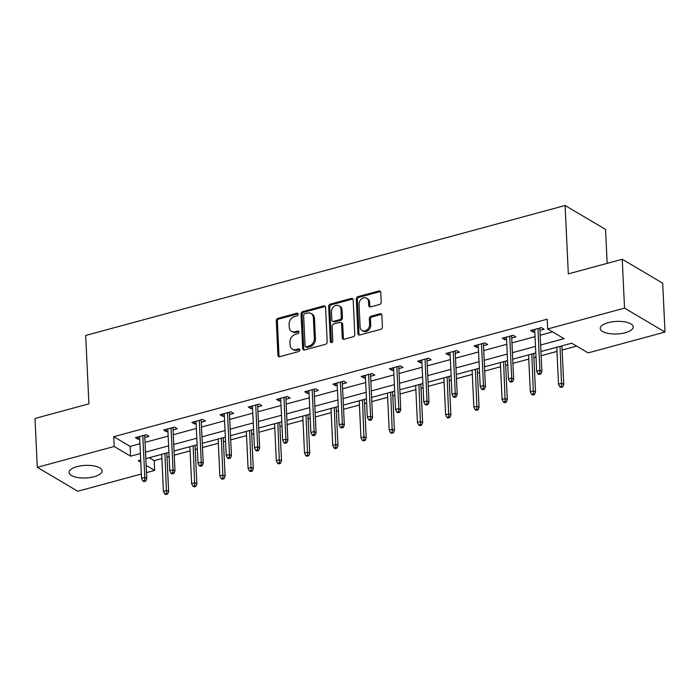 <?xml version="1.0" encoding="UTF-8"?>
<svg xmlns="http://www.w3.org/2000/svg" width="700" height="700" viewBox="0 0 700 700"><rect width="100%" height="100%" fill="white"/><g stroke="black" fill="none" stroke-linecap="round" stroke-linejoin="round"><path stroke-width="1.05" d="M298.139 314.221A1.452 1.164 -59.4 0 0 296.835 313.215L277.97 318.325A2.074 1.662 -59.4 0 0 276.281 320.731L277.909 355.25A2.074 1.662 -59.4 0 0 279.773 356.694L298.646 351.575A1.452 1.164 -59.4 0 0 298.515 348.889L296.074 349.554A6.65 5.311 -59.4 0 1 292.399 349.134A6.65 5.311 -59.4 0 1 290.106 344.951L289.966 342.081A6.65 5.311 -59.4 0 1 295.356 334.399L297.806 333.734A1.452 1.164 -59.4 0 0 297.675 331.056L295.234 331.713A6.65 5.311 -59.4 0 1 291.559 331.301A6.65 5.311 -59.4 0 1 289.266 327.119L289.126 324.24A6.65 5.311 -59.4 0 1 294.516 316.558L296.957 315.901A1.452 1.164 -59.4 0 0 298.139 314.221M298.06 313.836A1.452 1.164 -59.4 0 0 297.929 313.863L279.064 318.973A2.074 1.662 -59.4 0 0 277.375 321.379L279.002 355.898A2.074 1.662 -59.4 0 0 279.256 356.746M299.749 349.51A1.452 1.164 -59.4 0 0 299.609 349.536L297.168 350.201L296.074 349.554M298.909 331.669A1.452 1.164 -59.4 0 0 298.769 331.695L296.328 332.36L295.234 331.713M625.258 332.727A16.502 6.291 -2.7 0 1 608.755 333.515A16.502 6.291 -2.7 0 1 600.241 328.466A16.502 6.291 -2.7 0 1 608.195 322.639A16.502 6.291 -2.7 0 1 624.697 321.851A16.502 6.291 -2.7 0 1 633.211 326.909A16.502 6.291 -2.7 0 1 625.258 332.727M94.106 476.726A16.502 6.291 -2.7 0 1 77.604 477.514A16.502 6.291 -2.7 0 1 69.09 472.456A16.502 6.291 -2.7 0 1 77.044 466.637A16.502 6.291 -2.7 0 1 93.546 465.85A16.502 6.291 -2.7 0 1 102.06 470.899A16.502 6.291 -2.7 0 1 94.106 476.726M379.558 304.483A2.074 1.662 -59.4 0 0 381.238 302.085L380.783 292.399A2.074 1.662 -59.4 0 0 378.919 290.964L357.963 296.642A2.074 1.662 -59.4 0 0 356.283 299.04L357.91 333.567A2.074 1.662 -59.4 0 0 359.774 335.002L380.73 329.324A2.074 1.662 -59.4 0 0 382.41 326.926L381.859 315.219A2.074 1.662 -59.4 0 0 379.995 313.784L371.026 316.216A2.074 1.662 -59.4 0 0 369.346 318.614L369.618 324.415A5.556 4.445 -59.4 0 1 367.115 329.796A5.556 4.445 -59.4 0 1 362.04 330.488A5.556 4.445 -59.4 0 1 360.115 326.996L359.047 304.264A5.556 4.445 -59.4 0 1 361.541 298.891A5.556 4.445 -59.4 0 1 366.625 298.2A5.556 4.445 -59.4 0 1 368.541 301.691L368.725 305.48A2.074 1.662 -59.4 0 0 370.589 306.915L379.558 304.483M141.339 474.014L77.761 491.242L37.301 467.32L35 418.469L88.909 403.848L85.689 335.457L565.101 205.494L568.321 273.884L622.239 259.271L624.54 308.123L665 332.045L588.114 352.887L571.707 343.192L540.934 351.531M37.301 467.32L114.188 446.477L130.594 456.173L140.376 453.521M540.628 345.012L564.051 338.66L547.654 328.965L547.19 319.191L113.732 436.704L114.188 446.477M547.654 328.965L624.54 308.123M325.561 307.37A2.074 1.662 -59.4 0 0 323.689 305.935L302.741 311.614A2.074 1.662 -59.4 0 0 301.053 314.011L302.68 348.539A2.074 1.662 -59.4 0 0 304.544 349.974L325.5 344.295A2.074 1.662 -59.4 0 0 327.189 341.898L325.561 307.37M330.348 304.124L351.304 298.445A2.074 1.662 -59.4 0 1 353.168 299.88L354.804 334.408A2.074 1.662 -59.4 0 1 353.115 336.805L344.146 339.238A2.074 1.662 -59.4 0 1 342.283 337.803L341.618 323.803A2.074 1.662 -59.4 0 0 339.754 322.368L333.804 323.977A2.074 1.662 -59.4 0 0 332.124 326.375L332.806 340.953A1.452 1.164 -59.4 0 1 330.321 341.626L328.668 306.53A2.074 1.662 -59.4 0 1 330.348 304.124L331.441 304.771L352.398 299.092L351.304 298.445M607.163 263.358L605.561 229.416L565.101 205.494M113.732 436.704L130.13 446.408L139.912 443.756M145.058 442.356L168.14 436.1M173.285 434.709L196.359 428.453M201.504 427.053L224.578 420.796M229.723 419.405L252.805 413.149M257.95 411.757L281.024 405.501M286.169 404.101L309.243 397.845M314.396 396.454L337.47 390.197M342.615 388.797L365.689 382.541M370.834 381.15L393.916 374.894M399.061 373.502L422.135 367.246M427.28 365.846L450.354 359.59M455.499 358.199L478.581 351.942M483.726 350.543L506.8 344.286M511.945 342.895L535.019 336.639M540.173 335.248L552.58 331.879M144.83 437.465L148.995 436.336L146.265 434.717L135.406 437.666L138.145 439.285L139.685 438.865M173.049 429.817L177.214 428.689L174.484 427.07L163.625 430.01L166.364 431.629L167.904 431.209M201.276 422.17L205.441 421.033L202.702 419.422L191.852 422.363L194.582 423.981L196.131 423.561M229.495 414.514L233.66 413.385L230.93 411.766L220.071 414.715L222.81 416.325L224.35 415.914M257.714 406.866L261.887 405.738L259.149 404.119L248.299 407.059L251.029 408.678L252.569 408.257M285.941 399.21L290.106 398.081L287.376 396.471L276.517 399.411L279.248 401.03L280.796 400.61M314.16 391.562L318.325 390.434L315.595 388.815L304.736 391.755L307.475 393.374L309.015 392.954M342.387 383.915L346.553 382.786L343.814 381.168L332.964 384.108L335.694 385.726L337.234 385.306M370.606 376.259L374.771 375.13L372.041 373.511L361.183 376.46L363.921 378.07L365.461 377.659M398.825 368.611L402.99 367.483L400.26 365.864L389.41 368.804L392.14 370.422L393.68 370.002M427.053 360.955L431.217 359.826L428.479 358.216L417.629 361.156L420.359 362.775L421.908 362.355M455.271 353.308L459.436 352.179L456.706 350.56L445.848 353.5L448.586 355.119L450.126 354.699M483.49 345.66L487.664 344.531L484.925 342.912L474.075 345.852L476.805 347.471L478.345 347.051M511.718 338.004L515.883 336.875L513.153 335.256L502.294 338.205L505.024 339.815L506.573 339.404M539.936 330.356L544.101 329.227L541.371 327.609L530.512 330.549L533.251 332.168L534.791 331.748M149.258 457.713L154.192 460.635L161.875 458.552M167.02 457.153L169.102 456.593M174.248 455.192L190.094 450.896M195.239 449.505L197.321 448.936M202.466 447.545L218.312 443.249M223.466 441.849L225.549 441.289M230.694 439.889L246.54 435.592M251.685 434.201L253.767 433.632M258.912 432.241L274.759 427.945M279.904 426.554L281.986 425.985M287.14 424.594L302.986 420.297M308.131 418.898L310.214 418.338M315.359 416.938L331.205 412.641M336.35 411.25L338.433 410.681M343.578 409.29L359.424 404.994M364.569 403.594L366.66 403.034M371.805 401.634L387.651 397.338M392.796 395.946L394.879 395.377M400.024 393.986L415.87 389.69M421.015 388.299L423.098 387.73M428.243 386.339L444.089 382.043M449.242 380.642L451.325 380.082M456.47 378.683L472.316 374.386M477.461 372.995L479.544 372.426M484.689 371.035L500.535 366.739M505.68 365.339L507.762 364.779M512.916 363.379L528.762 359.082M533.907 357.691L535.99 357.123M541.135 355.731L556.981 351.435M562.126 350.044L576.642 346.106M622.239 259.271L662.699 283.194L665 332.045M154.192 460.635L154.648 470.4L146.484 472.614M140.683 460.04L138.25 460.705L140.787 462.201M146.143 465.369L154.648 470.4M535.789 352.931L512.715 359.188M507.57 360.579L484.496 366.835M479.343 368.226L456.269 374.483M451.124 375.882L428.05 382.139M422.905 383.53L399.822 389.786M394.678 391.186L371.604 397.442M366.459 398.834L343.385 405.09M338.24 406.481L315.158 412.738M310.012 414.137L286.939 420.394M281.794 421.785L258.72 428.041M253.566 429.441L230.493 435.697M225.348 437.089L202.274 443.345M197.129 444.736L174.046 450.992M168.901 452.392L145.827 458.649M145.521 452.13L168.595 445.874M173.74 444.474L196.822 438.217M201.968 436.826L225.041 430.57M230.186 429.179L253.26 422.922M258.405 421.523L281.488 415.266M286.632 413.875L309.706 407.619M314.851 406.219L337.925 399.963M343.079 398.571L366.152 392.315M371.297 390.924L394.371 384.668M399.516 383.267L422.599 377.011M427.744 375.62L450.817 369.364M455.963 367.964L479.036 361.707M484.181 360.316L507.264 354.06M512.409 352.669L535.483 346.412M130.13 446.408L130.594 456.173M138.145 439.285L138.031 436.949M166.364 431.629L166.25 429.301M194.582 423.981L194.477 421.654M222.81 416.325L222.696 413.998M251.029 408.678L250.924 406.35M279.248 401.03L279.142 398.703M307.475 393.374L307.361 391.046M335.694 385.726L335.589 383.399M363.921 378.07L363.808 375.743M392.14 370.422L392.026 368.095M420.359 362.775L420.254 360.447M448.586 355.119L448.472 352.791M476.805 347.471L476.7 345.144M505.024 339.815L504.919 337.488M533.251 332.168L533.137 329.84M291.559 331.301L292.652 331.94A6.65 5.311 -59.4 0 0 296.328 332.36M292.399 349.134L293.493 349.781A6.65 5.311 -59.4 0 0 297.168 350.201M325.308 306.521A2.074 1.662 -59.4 0 0 324.783 306.582L303.835 312.261A2.074 1.662 -59.4 0 0 302.146 314.659L303.774 349.186A2.074 1.662 -59.4 0 0 304.027 350.035M304.815 313.766A1.452 1.164 -59.4 0 0 303.642 315.446L305.069 345.756A1.452 1.164 -59.4 0 0 306.373 346.762L308.945 346.062A6.65 5.311 -59.4 0 0 314.344 338.38L313.364 317.669A6.65 5.311 -59.4 0 0 311.062 313.486A6.65 5.311 -59.4 0 0 307.396 313.075L304.815 313.766M305.567 346.666L306.661 347.314A1.452 1.164 -59.4 0 0 307.466 347.41L306.373 346.762M311.062 313.486L312.156 314.134A6.65 5.311 -59.4 0 1 314.457 318.316L315.438 339.027A6.65 5.311 -59.4 0 1 310.039 346.71L307.466 347.41M352.922 299.04A2.074 1.662 -59.4 0 0 352.398 299.092M340.9 322.499L341.994 323.137A2.074 1.662 -59.4 0 1 342.711 324.45L343.376 338.45A2.074 1.662 -59.4 0 0 343.63 339.299M331.441 304.771A2.074 1.662 -59.4 0 0 329.761 307.178L331.415 342.274A1.452 1.164 -59.4 0 0 331.494 342.659M340.935 309.269A5.556 4.445 -59.4 0 0 339.01 305.777A5.556 4.445 -59.4 0 0 333.935 306.469A5.556 4.445 -59.4 0 0 331.433 311.85L331.809 319.856A2.074 1.662 -59.4 0 0 333.681 321.291L339.631 319.681A2.074 1.662 -59.4 0 0 341.311 317.284L340.935 309.269L342.029 309.916A5.556 4.445 -59.4 0 0 340.104 306.425L339.01 305.777M332.535 321.16L333.629 321.808A2.074 1.662 -59.4 0 0 334.775 321.939L333.681 321.291M342.029 309.916L342.405 317.922A2.074 1.662 -59.4 0 1 340.725 320.329L334.775 321.939M366.625 298.2L367.719 298.839A5.556 4.445 -59.4 0 1 369.635 302.339L369.819 306.127A2.074 1.662 -59.4 0 0 370.072 306.976M362.04 330.488L363.134 331.135A5.556 4.445 -59.4 0 0 368.209 330.444A5.556 4.445 -59.4 0 0 370.711 325.062L369.618 324.415M381.605 314.379A2.074 1.662 -59.4 0 0 381.089 314.431L372.12 316.864A2.074 1.662 -59.4 0 0 370.44 319.261L370.711 325.062M380.529 291.55A2.074 1.662 -59.4 0 0 380.012 291.611L359.056 297.29A2.074 1.662 -59.4 0 0 357.376 299.688L359.004 334.215A2.074 1.662 -59.4 0 0 359.257 335.064M164.692 493.859L165.786 494.506L167.597 494.016L166.504 493.369L164.692 493.859L163.415 491.26L166.67 490.376L168.639 491.54L166.819 452.952M166.504 493.369L164.929 453.469M163.415 491.26L161.674 454.352M168.639 491.54L167.597 494.016M144.638 480.436L142.826 480.926L143.92 481.574L145.731 481.084L144.638 480.436L144.804 477.444L141.549 478.327L139.571 436.537M142.826 435.654L144.804 477.444L146.773 478.608L144.716 435.137M145.731 481.084L146.773 478.608M141.549 478.327L142.826 480.926M192.92 486.211L194.014 486.859L195.825 486.369L194.731 485.721L192.92 486.211L191.634 483.613L194.898 482.729L196.866 483.892L195.046 445.305M194.731 485.721L193.156 445.812M191.634 483.613L189.893 446.696M196.866 483.892L195.825 486.369M221.139 478.564L222.232 479.211L224.044 478.721L222.95 478.074L221.139 478.564L219.861 475.956L223.116 475.073L225.085 476.236L223.265 437.658M222.95 478.074L221.375 438.165M219.861 475.956L218.12 439.049M225.085 476.236L224.044 478.721M172.856 472.789L171.045 473.279L172.139 473.926L173.95 473.436L172.856 472.789L173.023 469.796L169.768 470.671L167.799 428.881M171.054 427.998L173.023 469.796L174.991 470.96L172.944 427.49M173.95 473.436L174.991 470.96M169.768 470.671L171.045 473.279M201.075 465.133L199.273 465.631L200.366 466.27L202.169 465.78L201.075 465.133L201.241 462.14L197.986 463.024L196.018 421.234M199.273 420.35L201.241 462.14L203.21 463.304L201.162 419.834M202.169 465.78L203.21 463.304M197.986 463.024L199.273 465.631M249.366 470.907L250.46 471.555L252.263 471.065L251.169 470.418L249.366 470.907L248.08 468.309L251.335 467.425L253.304 468.589L251.484 430.001M251.169 470.418L249.594 430.517M248.08 468.309L246.339 431.401M253.304 468.589L252.263 471.065M277.585 463.26L278.679 463.907L280.49 463.418L279.396 462.77L277.585 463.26L276.308 460.653L279.562 459.778L281.531 460.941L279.711 422.354M279.396 462.77L277.821 422.861M276.308 460.653L274.566 423.745M281.531 460.941L280.49 463.418M305.804 455.613L306.898 456.251L308.709 455.761L307.615 455.114L305.804 455.613L304.526 453.005L307.781 452.121L309.75 453.285L307.93 414.697M307.615 455.114L306.04 415.214M304.526 453.005L302.785 416.098M309.75 453.285L308.709 455.761M229.303 457.485L227.491 457.975L228.585 458.623L230.396 458.133L229.303 457.485L229.469 454.492L226.214 455.376L224.236 413.586M227.5 412.703L229.469 454.492L231.438 455.656L229.381 412.186M230.396 458.133L231.438 455.656M226.214 455.376L227.491 457.975M257.521 449.838L255.71 450.327L256.804 450.975L258.615 450.485L257.521 449.838L257.688 446.836L254.432 447.72L252.464 405.93M255.719 405.046L257.688 446.836L259.656 448L257.609 404.539M258.615 450.485L259.656 448M254.432 447.72L255.71 450.327M285.749 442.181L283.938 442.671L285.031 443.319L286.842 442.829L285.749 442.181L285.915 439.189L282.651 440.072L280.683 398.283M283.938 397.399L285.915 439.189L287.884 440.352L285.828 396.882M286.842 442.829L287.884 440.352M282.651 440.072L283.938 442.671M313.967 434.534L312.156 435.024L313.25 435.671L315.061 435.181L313.967 434.534L314.134 431.541L310.879 432.425L308.91 390.626M312.165 389.743L314.134 431.541L316.102 432.705L314.055 389.235M315.061 435.181L316.102 432.705M310.879 432.425L312.156 435.024M342.186 426.886L340.384 427.376L341.477 428.015L343.28 427.525L342.186 426.886L342.352 423.885L339.098 424.769L337.129 382.979M340.384 382.095L342.352 423.885L344.321 425.049L342.274 381.588M343.28 427.525L344.321 425.049M339.098 424.769L340.384 427.376M370.414 419.23L368.602 419.72L369.696 420.368L371.507 419.877L370.414 419.23L370.58 416.238L367.325 417.121L365.348 375.331M368.602 374.447L370.58 416.238L372.549 417.401L370.493 373.931M371.507 419.877L372.549 417.401M367.325 417.121L368.602 419.72M398.632 411.582L396.821 412.072L397.915 412.72L399.726 412.23L398.632 411.582L398.799 408.581L395.544 409.465L393.575 367.675M396.83 366.791L398.799 408.581L400.767 409.745L398.72 366.284M399.726 412.23L400.767 409.745M395.544 409.465L396.821 412.072M426.851 403.926L425.049 404.416L426.142 405.064L427.945 404.574L426.851 403.926L427.017 400.934L423.762 401.817L421.794 360.027M425.049 359.144L427.017 400.934L428.986 402.098L426.939 358.627M427.945 404.574L428.986 402.098M423.762 401.817L425.049 404.416M455.079 396.279L453.267 396.769L454.361 397.416L456.173 396.926L455.079 396.279L455.245 393.286L451.99 394.17L450.012 352.371M453.276 351.496L455.245 393.286L457.214 394.45L455.166 350.98M456.173 396.926L457.214 394.45M451.99 394.17L453.267 396.769M483.298 388.631L481.486 389.121L482.58 389.769L484.391 389.27L483.298 388.631L483.464 385.63L480.209 386.514L478.24 344.724M481.495 343.84L483.464 385.63L485.433 386.794L483.385 343.332M484.391 389.27L485.433 386.794M480.209 386.514L481.486 389.121M511.525 380.975L509.714 381.465L510.808 382.113L512.619 381.623L511.525 380.975L511.691 377.983L508.427 378.866L506.459 337.076M509.714 336.192L511.691 377.983L513.66 379.146L511.604 335.676M512.619 381.623L513.66 379.146M508.427 378.866L509.714 381.465M539.744 373.328L537.933 373.817L539.026 374.465L540.837 373.975L539.744 373.328L539.91 370.335L536.655 371.21L534.686 329.42M537.941 328.536L539.91 370.335L541.879 371.499L539.831 328.029M540.837 373.975L541.879 371.499M536.655 371.21L537.933 373.817M334.031 447.956L335.125 448.604L336.928 448.114L335.834 447.466L334.031 447.956L332.745 445.358L336 444.474L337.969 445.637L336.149 407.05M335.834 447.466L334.267 407.566M332.745 445.358L331.004 408.441M337.969 445.637L336.928 448.114M362.25 440.309L363.344 440.956L365.155 440.466L364.061 439.819L362.25 440.309L360.973 437.701L364.227 436.817L366.196 437.981L364.376 399.402M364.061 439.819L362.486 399.91M360.973 437.701L359.231 400.794M366.196 437.981L365.155 440.466M390.469 432.652L391.562 433.3L393.374 432.81L392.28 432.162L390.469 432.652L389.191 430.054L392.446 429.17L394.415 430.334L392.595 391.746M392.28 432.162L390.705 392.262M389.191 430.054L387.45 393.146M394.415 430.334L393.374 432.81M418.696 425.005L419.79 425.652L421.601 425.162L420.507 424.515L418.696 425.005L417.41 422.406L420.674 421.523L422.642 422.686L420.822 384.099M420.507 424.515L418.933 384.606M417.41 422.406L415.669 385.49M422.642 422.686L421.601 425.162M446.915 417.358L448.009 418.005L449.82 417.506L448.726 416.868L446.915 417.358L445.637 414.75L448.892 413.866L450.861 415.03L449.041 376.442M448.726 416.868L447.151 376.959M445.637 414.75L443.896 377.842M450.861 415.03L449.82 417.506M475.142 409.701L476.236 410.349L478.039 409.859L476.945 409.211L475.142 409.701L473.856 407.102L477.111 406.219L479.08 407.382L477.26 368.795M476.945 409.211L475.37 369.311M473.856 407.102L472.115 370.186M479.08 407.382L478.039 409.859M503.361 402.054L504.455 402.701L506.266 402.211L505.173 401.564L503.361 402.054L502.084 399.446L505.339 398.562L507.308 399.726L505.488 361.148M505.173 401.564L503.597 361.655M502.084 399.446L500.343 362.539M507.308 399.726L506.266 402.211M531.58 394.398L532.674 395.045L534.485 394.555L533.391 393.908L531.58 394.398L530.303 391.799L533.558 390.915L535.526 392.079L533.706 353.491M533.391 393.908L531.816 354.007M530.303 391.799L528.561 354.891M535.526 392.079L534.485 394.555M559.808 386.75L560.901 387.398L562.704 386.908L561.61 386.26L559.808 386.75L558.521 384.151L561.776 383.267L563.745 384.431L561.925 345.844M561.61 386.26L560.044 346.351M558.521 384.151L556.78 347.235M563.745 384.431L562.704 386.908M297.929 313.863L296.835 313.215M299.609 349.536L298.515 348.889M298.769 331.695L297.675 331.056M279.002 355.898L277.909 355.25M277.375 321.379L276.281 320.731M279.064 318.973L277.97 318.325M303.774 349.186L302.68 348.539M302.146 314.659L301.053 314.011M303.835 312.261L302.741 311.614M324.783 306.582L323.689 305.935M310.039 346.71L308.945 346.062M315.438 339.027L314.344 338.38M314.457 318.316L313.364 317.669M343.376 338.45L342.283 337.803M342.711 324.45L341.618 323.803M331.415 342.274L330.321 341.626M329.761 307.178L328.668 306.53M340.725 320.329L339.631 319.681M342.405 317.922L341.311 317.284M369.819 306.127L368.725 305.48M369.635 302.339L368.541 301.691M370.44 319.261L369.346 318.614M372.12 316.864L371.026 316.216M381.089 314.431L379.995 313.784M359.004 334.215L357.91 333.567M357.376 299.688L356.283 299.04M359.056 297.29L357.963 296.642M380.012 291.611L378.919 290.964"/></g></svg>
